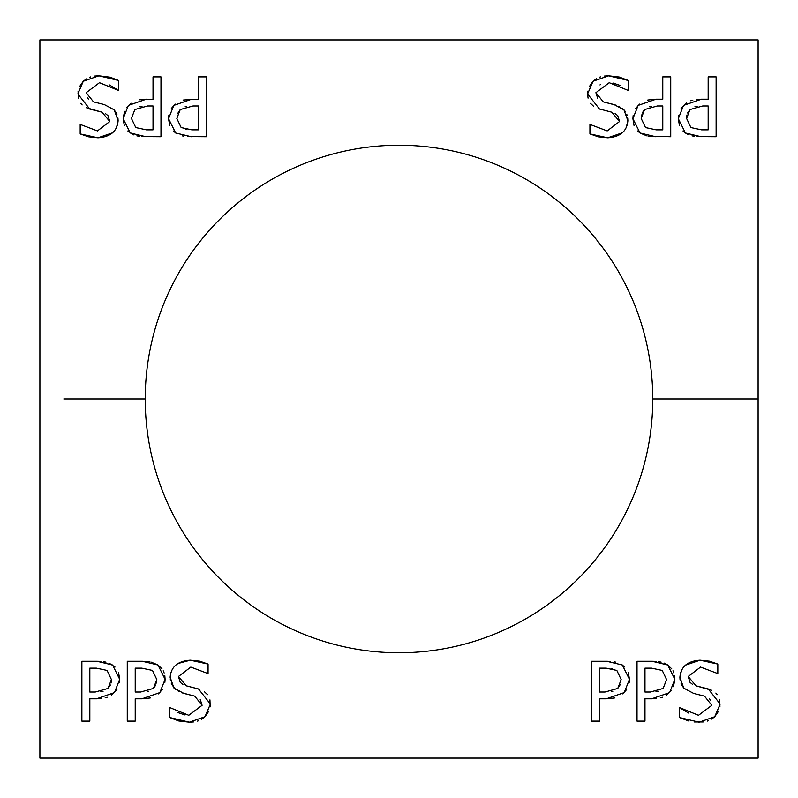 <?xml version="1.0" encoding="UTF-8"?>
<svg xmlns="http://www.w3.org/2000/svg" width="798" height="798" viewBox="0 0 798 798"><rect width="100%" height="100%" fill="white"/><g stroke="black" fill="none" stroke-linecap="round" stroke-linejoin="round"><path stroke-width="1.2" d="M652.764 399A253.764 253.764 0 0 1 272.118 618.769A253.764 253.764 0 0 1 272.118 179.231A253.764 253.764 0 0 1 652.764 399L758.1 399M63.84 399L145.236 399M604.565 76.039L608.655 75.81L619.168 77.017M619.298 77.047L628.295 80.468L628.295 90.453L609.233 82.693L595.897 92.688L597.792 98.663M589.034 87.012L593.034 81.246L608.655 75.81L628.295 80.468M620.944 85.705L612.974 83.022M600.714 84.468L599.966 84.917M595.897 92.688L603.268 101.855L616.465 105.296M603.268 101.855L614.081 104.568L623.976 109.855L625.203 111.381M618.919 106.284L619.637 106.633M622.55 108.528L623.976 109.855L627.856 120.678L626.211 127.83M626.839 114.513L627.148 115.421M627.697 118.014L627.856 120.678C626.999 131.231 620.285 136.937 607.727 137.795L598.221 136.797L589.931 133.914L589.931 124.408L607.198 130.912L619.567 121.496L617.762 115.7M622.181 132.867L607.727 137.795L589.931 133.914M588.056 98.124L587.597 93.945L593.034 81.246L596.615 78.613M599.527 77.216L600.455 76.897M601.622 109.635L599.488 109.037L587.597 93.945L587.827 91.142M619.567 121.496L611.757 112.189L598.56 108.737M593.692 106.363L590.46 103.331M617.692 115.62L615.098 113.516M133.775 134.882L127.83 130.972M124.308 125.615L123.151 118.683L124.528 111.311M139.261 99.78L153.026 99.191L153.026 76.877L160.977 76.877L160.977 136.727L141.934 136.588M139.381 136.318L136.867 135.85M126.583 107.511L131.042 103.191M142.024 106.314L139.76 106.752M147.59 105.974L134.832 109.565L131.441 118.443L135.76 127.56L146.423 129.845L153.026 129.845L153.026 105.974L147.59 105.974M145.944 136.727L130.274 132.997L123.151 118.683L128.388 105.396L146.283 99.191M634.071 125.615L632.904 118.683L633.123 115.64M635.687 108.488L639.587 104.099M647.098 135.959L640.026 132.997L632.904 118.683L638.141 105.396L656.036 99.191L662.779 99.191L662.779 76.877L670.729 76.877L670.729 136.727L648.714 136.258M647.467 100.129L648.016 99.989M648.076 99.979L656.036 99.191M662.779 105.974L657.343 105.974L644.585 109.565L641.193 118.443L645.512 127.56L656.175 129.845L662.779 129.845L662.779 105.974M655.697 136.727L640.026 132.997L637.582 130.972M644.585 109.565L642.191 112.997M641.552 114.952L641.193 118.443M651.776 106.314L649.512 106.752M176.498 133.525L173.226 130.972M169.705 125.615L168.548 118.683L168.767 115.64M183.72 99.979L198.423 99.191L198.423 76.877L206.373 76.877L206.373 136.727L187.331 136.588M183.37 136.089L182.263 135.85M171.331 108.488L175.231 104.099M183.111 100.129L183.66 99.989M185.565 129.326L186.313 129.466M180.228 109.565L176.837 118.443L181.156 127.56L191.819 129.845L198.423 129.845L198.423 105.974L192.986 105.974L180.228 109.565L177.545 113.725M186.542 106.453L185.156 106.752M191.34 136.727L175.67 132.997L168.548 118.683L173.784 105.396L191.68 99.191M679.467 125.615L678.3 118.683L678.519 115.64M681.083 108.488L686.549 102.942M688.923 134.882L685.422 132.997L678.3 118.683L683.537 105.396L701.432 99.191L708.175 99.191L708.175 76.877L716.125 76.877L716.125 136.727L697.083 136.588M690.829 100.767L692.854 100.129M696.664 99.441L701.432 99.191M708.175 105.974L702.739 105.974L689.981 109.565L686.589 118.443L690.908 127.56L701.582 129.845L708.175 129.845L708.175 105.974M701.093 136.727L685.422 132.997L682.978 130.972M694.529 136.318L692.016 135.85M689.981 109.565L687.587 112.997M686.948 114.952L686.589 118.443M697.173 106.314L694.908 106.752M79.281 87.012L83.281 81.246L86.374 78.902M89.775 77.216L90.633 76.917M94.802 76.039L98.892 75.81L109.974 77.177M78.304 98.124L78.074 91.142M112.428 132.867L97.974 137.795L88.468 136.797L80.179 133.914L80.179 124.408L97.446 130.912L109.805 121.496L102.004 112.189L86.284 107.7M82.134 104.927L80.708 103.331M109.805 121.496L107.999 115.7M107.939 115.62L105.346 113.516M117.944 118.014L118.104 120.678L116.458 127.83M110.084 77.207L118.543 80.468L118.543 90.453L99.481 82.693L86.144 92.688L93.516 101.855L104.329 104.568L114.224 109.855L116.957 114.204M87.042 97.107L88.369 99.032M116.488 89.167L109.057 84.738M93.516 101.855L104.329 104.568L114.224 109.855L118.104 120.678C117.246 131.231 110.533 136.937 97.974 137.795L80.179 133.914M102.004 112.189L89.725 109.037L77.845 93.945L83.281 81.246L98.892 75.81L118.543 80.468M39.9 758.1L758.1 758.1L758.1 39.9L39.9 39.9L39.9 758.1M685.572 665.133L700.026 660.205L717.821 664.086L717.821 673.592L700.554 667.088L688.195 676.505L695.996 685.811L708.275 688.963L720.155 704.055L714.719 716.754L699.108 722.19L679.457 717.532L679.457 707.547L698.519 715.307L711.856 705.312L704.484 696.145L693.671 693.432L683.776 688.145L679.896 677.322C680.754 666.769 687.467 661.063 700.026 660.205L709.532 661.203L717.821 664.086M118.533 672.385L119.7 679.317L114.463 692.604L96.568 698.809L89.825 698.809L89.825 721.123L81.875 721.123L81.875 661.273L96.907 661.273L112.578 665.003L119.7 679.317L119.481 682.36M599.577 721.123L591.627 721.123L591.627 661.273L606.66 661.273L622.33 665.003L629.452 679.317L624.216 692.604L606.32 698.809L599.577 698.809L599.577 721.123M164.807 675.617L165.096 679.317L159.859 692.604L141.964 698.809L135.221 698.809L135.221 721.123L127.271 721.123L127.271 661.273L142.303 661.273L157.974 665.003L165.096 679.317L164.877 682.36M644.974 721.123L637.023 721.123L637.023 661.273L652.056 661.273L667.726 665.003L674.849 679.317L669.612 692.604L651.717 698.809L644.974 698.809L644.974 721.123M193.435 721.961L189.345 722.19L169.705 717.532L169.705 707.547L188.767 715.307L202.103 705.312L194.732 696.145L183.919 693.432L174.024 688.145L170.144 677.322C171.001 666.769 177.715 661.063 190.273 660.205L208.069 664.086L208.069 673.592L190.802 667.088L178.433 676.505L186.243 685.811L198.512 688.963L210.403 704.055L204.966 716.754L189.345 722.19L178.832 720.983M718.719 710.988L714.719 716.754L711.626 719.098M708.225 720.784L707.367 721.083M703.198 721.961L694.21 721.971M719.696 699.876L719.926 706.858M695.996 685.811L711.716 690.3M715.866 693.073L717.292 694.669M688.195 676.505L690.001 682.3M690.061 682.38L692.654 684.485M680.056 679.986L679.896 677.322L681.542 670.17M704.484 696.145L693.671 693.432L683.776 688.145L681.043 683.796M710.958 700.893L709.631 698.968M681.512 708.833L688.943 713.262M688.814 721.043L679.457 717.532M116.917 689.512L111.451 695.058M107.171 697.233L105.146 697.871M101.336 698.559L96.568 698.809M89.825 692.026L95.261 692.026L108.019 688.435L111.411 679.557L107.092 670.44L96.418 668.155L89.825 668.155L89.825 692.026M109.077 663.118L115.022 667.028M96.907 661.273L100.917 661.412M103.471 661.682L105.984 662.15M108.019 688.435L110.413 685.003M111.052 683.048L111.411 679.557M100.827 691.686L103.092 691.248M621.502 664.475L624.774 667.028M628.295 672.385L629.452 679.317L629.233 682.36M606.66 661.273L610.67 661.412M614.63 661.911L615.737 662.15M626.669 689.512L622.769 693.901M614.889 697.871L614.34 698.011M614.28 698.021L606.32 698.809M612.435 668.674L611.687 668.534M617.772 688.435L621.163 679.557L616.844 670.44L606.181 668.155L599.577 668.155L599.577 692.026L605.014 692.026L617.772 688.435L620.455 684.275M611.458 691.547L612.844 691.248M162.313 689.512L158.413 693.901M150.533 697.871L149.984 698.011M149.924 698.021L141.964 698.809M135.221 692.026L140.657 692.026L153.416 688.435L156.807 679.557L152.488 670.44L141.825 668.155L135.221 668.155L135.221 692.026M150.902 662.041L157.974 665.003L162.004 668.884M163.211 670.799L164.159 672.993M142.303 661.273L149.286 661.741M153.416 688.435L155.809 685.003M156.448 683.048L156.807 679.557M147.8 691.407L148.498 691.248M664.225 663.118L667.726 665.003L671.756 668.884M672.963 670.799L673.911 672.993M674.559 675.617L674.849 679.317L673.472 686.689M652.056 661.273L656.066 661.412M658.619 661.682L661.133 662.15M671.417 690.489L666.599 695.058M662.32 697.233L660.295 697.871M656.485 698.559L651.717 698.809M655.976 691.686L658.24 691.248M650.41 692.026L663.168 688.435L666.559 679.557L662.24 670.44L651.577 668.155L644.974 668.155L644.974 692.026L650.41 692.026M178.702 720.953L169.705 717.532M177.056 712.295L185.026 714.978M202.103 705.312L200.208 699.337M194.732 696.145L181.535 692.704M179.081 691.716L178.363 691.367M175.45 689.472L171.291 683.796M170.303 679.986L170.553 673.572M177.904 663.547L190.273 660.205L199.779 661.203L208.069 664.086M208.966 710.988L204.966 716.754L201.385 719.387M198.473 720.784L197.545 721.103M209.944 699.876L210.173 706.858M186.243 685.811L199.44 689.263M204.308 691.637L207.54 694.669M178.433 676.505L180.238 682.3M180.308 682.38L182.902 684.485"/></g></svg>
